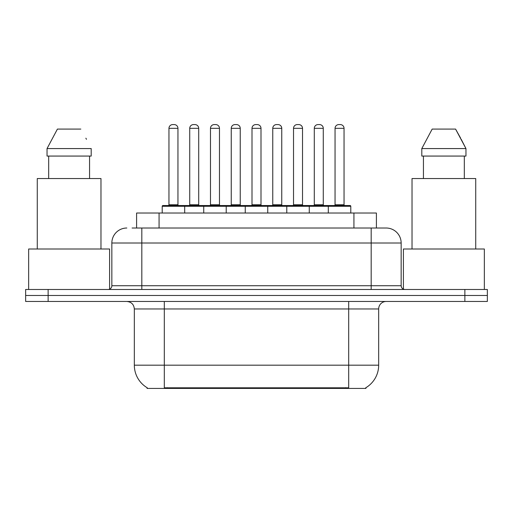 <?xml version="1.0" encoding="UTF-8"?>
<svg xmlns="http://www.w3.org/2000/svg" width="513" height="513" viewBox="0 0 513 513"><rect width="100%" height="100%" fill="white"/><g stroke="black" fill="none" stroke-linecap="round" stroke-linejoin="round"><path stroke-width="0.77" d="M136.593 228.016L136.593 213.03L376.407 213.03L376.407 228.016M365.929 387.674L365.929 388.412L147.071 388.412L147.071 387.674M147.295 387.809A26.234 26.234 0 0 1 134.329 365.179L164.307 365.179L164.307 387.809L348.693 387.809L348.693 365.179L378.671 365.179L378.671 308.967A7.496 7.496 0 0 1 386.167 301.471M134.329 365.179L134.329 308.967C133.887 304.414 131.386 301.913 126.833 301.471M365.705 387.809A26.234 26.234 0 0 0 378.671 365.179M48.132 289.479L487.35 289.479L487.35 295.475L25.65 295.475L25.65 301.471L48.132 301.471L48.132 295.475L25.65 295.475L25.65 289.479L48.132 289.479L48.132 295.475L487.35 295.475L487.35 301.471L48.132 301.471M132.425 228.016L385.936 228.016M132.085 228.016L141.825 228.016L141.825 243.008L111.847 243.008L111.847 285.728A3.745 3.745 0 0 1 108.096 289.479M126.833 228.016A14.992 14.992 0 0 0 111.847 243.008M386.167 228.016A14.992 14.992 0 0 1 401.153 243.008L401.153 285.728C401.378 288.005 402.628 289.255 404.904 289.479M328.301 213.03L328.301 206.284A0.75 0.75 0 0 1 329.051 205.533L350.039 205.533A0.75 0.75 0 0 1 350.789 206.284L162.211 206.284A0.75 0.75 0 0 1 162.961 205.533L183.949 205.533A0.75 0.75 0 0 1 184.699 206.284L184.699 213.03M177.953 128.333L168.957 128.333A3.745 3.745 0 0 1 172.701 124.588L174.202 124.588A3.745 3.745 0 0 1 177.953 128.333L177.953 204.783A0.75 0.75 0 0 0 178.704 205.533M168.957 128.333L168.957 204.783A0.75 0.75 0 0 1 168.206 205.533M162.211 206.284L162.211 213.03M205.456 206.284A0.75 0.75 0 0 0 204.706 205.533L183.725 205.533M189.72 128.333A3.745 3.745 0 0 1 193.465 124.588L194.966 124.588A3.745 3.745 0 0 1 198.711 128.333L189.72 128.333L189.72 204.783A0.75 0.75 0 0 1 188.97 205.533M198.711 128.333L198.711 204.783A0.75 0.75 0 0 0 199.461 205.533M203.732 213.03L203.732 206.284A0.75 0.75 0 0 1 204.482 205.533L225.47 205.533A0.75 0.75 0 0 1 226.22 206.284L226.22 213.03M219.474 128.333L210.477 128.333A3.745 3.745 0 0 1 214.229 124.588L215.729 124.588A3.745 3.745 0 0 1 219.474 128.333L219.474 204.783A0.75 0.75 0 0 0 220.224 205.533M210.477 128.333L210.477 204.783A0.75 0.75 0 0 1 209.727 205.533M245.259 213.03L245.259 206.284A0.75 0.75 0 0 1 246.009 205.533L266.991 205.533A0.75 0.75 0 0 1 267.741 206.284L267.741 213.03M260.995 128.333L252.005 128.333A3.745 3.745 0 0 1 255.75 124.588L257.25 124.588A3.745 3.745 0 0 1 260.995 128.333L260.995 204.783A0.75 0.75 0 0 0 261.745 205.533M252.005 128.333L252.005 204.783A0.75 0.75 0 0 1 251.255 205.533M286.78 213.03L286.78 206.284A0.75 0.75 0 0 1 287.53 205.533L308.518 205.533A0.75 0.75 0 0 1 309.268 206.284L309.268 213.03M302.523 128.333L293.526 128.333A3.745 3.745 0 0 1 297.271 124.588L298.771 124.588A3.745 3.745 0 0 1 302.523 128.333L302.523 204.783A0.75 0.75 0 0 0 303.273 205.533M293.526 128.333L293.526 204.783A0.75 0.75 0 0 1 292.776 205.533M344.043 128.333L335.047 128.333A3.745 3.745 0 0 1 338.798 124.588L340.299 124.588A3.745 3.745 0 0 1 344.043 128.333L344.043 204.783A0.75 0.75 0 0 0 344.794 205.533M335.047 128.333L335.047 204.783A0.75 0.75 0 0 1 334.296 205.533M350.789 206.284L350.789 213.03M246.984 206.284A0.75 0.75 0 0 0 246.234 205.533L225.245 205.533M231.241 128.333A3.745 3.745 0 0 1 234.986 124.588L236.487 124.588A3.745 3.745 0 0 1 240.238 128.333L231.241 128.333L231.241 204.783A0.75 0.75 0 0 1 230.491 205.533M240.238 128.333L240.238 204.783A0.75 0.75 0 0 0 240.988 205.533M288.505 206.284A0.75 0.75 0 0 0 287.755 205.533M266.766 205.533L287.53 205.533M272.762 128.333A3.745 3.745 0 0 1 276.513 124.588L278.014 124.588A3.745 3.745 0 0 1 281.759 128.333L272.762 128.333L272.762 204.783A0.75 0.75 0 0 1 272.012 205.533M281.759 128.333L281.759 204.783A0.75 0.75 0 0 0 282.509 205.533M330.026 206.284A0.75 0.75 0 0 0 329.275 205.533L308.294 205.533M314.289 128.333A3.745 3.745 0 0 1 318.034 124.588L319.535 124.588A3.745 3.745 0 0 1 323.28 128.333L314.289 128.333L314.289 204.783A0.75 0.75 0 0 1 313.539 205.533M323.28 128.333L323.28 204.783A0.75 0.75 0 0 0 324.03 205.533M109.596 289.165L109.596 249.004L28.651 249.004L28.651 289.479M100.978 249.004L100.978 178.55L37.269 178.55L37.269 249.004M89.563 156.067L89.563 178.55L89.563 156.067M47.042 148.571L57.418 129.084L47.042 148.571L47.042 156.067L91.199 156.067L91.199 148.571L47.042 148.571M86.466 139.312L85.87 138.183M48.684 156.067L48.684 178.55M80.823 129.084L57.418 129.084M484.349 289.479L484.349 249.004L403.404 249.004L403.404 289.165M475.731 249.004L475.731 178.55L412.022 178.55L412.022 249.004M461.219 139.312L465.958 148.571L421.801 148.571L432.177 129.084L421.801 148.571L421.801 156.067L465.958 156.067L465.958 148.571L465.958 156.067M465.958 148.571L455.582 129.084L460.629 138.183M423.437 156.067L423.437 178.55M464.316 178.55L464.316 156.067M455.582 129.084L432.177 129.084M345.691 388.412L345.691 387.674M167.309 388.412L167.309 387.674M159.075 228.016L159.075 213.03M353.925 228.016L353.925 213.03M348.693 301.471L348.693 308.967L134.329 308.967M378.671 308.967L348.693 308.967L348.693 365.179L164.307 365.179L164.307 301.471M464.868 301.471L464.868 289.479M141.825 289.479L141.825 285.728L401.153 285.728M111.847 285.728L141.825 285.728L141.825 243.008L371.175 243.008L371.175 289.479M401.153 243.008L371.175 243.008L371.175 228.016M168.957 204.783L177.953 204.783M189.72 204.783L198.711 204.783M210.477 204.783L219.474 204.783M252.005 204.783L260.995 204.783M293.526 204.783L302.523 204.783M335.047 204.783L344.043 204.783M231.241 204.783L240.238 204.783M272.762 204.783L281.759 204.783M314.289 204.783L323.28 204.783"/></g></svg>
